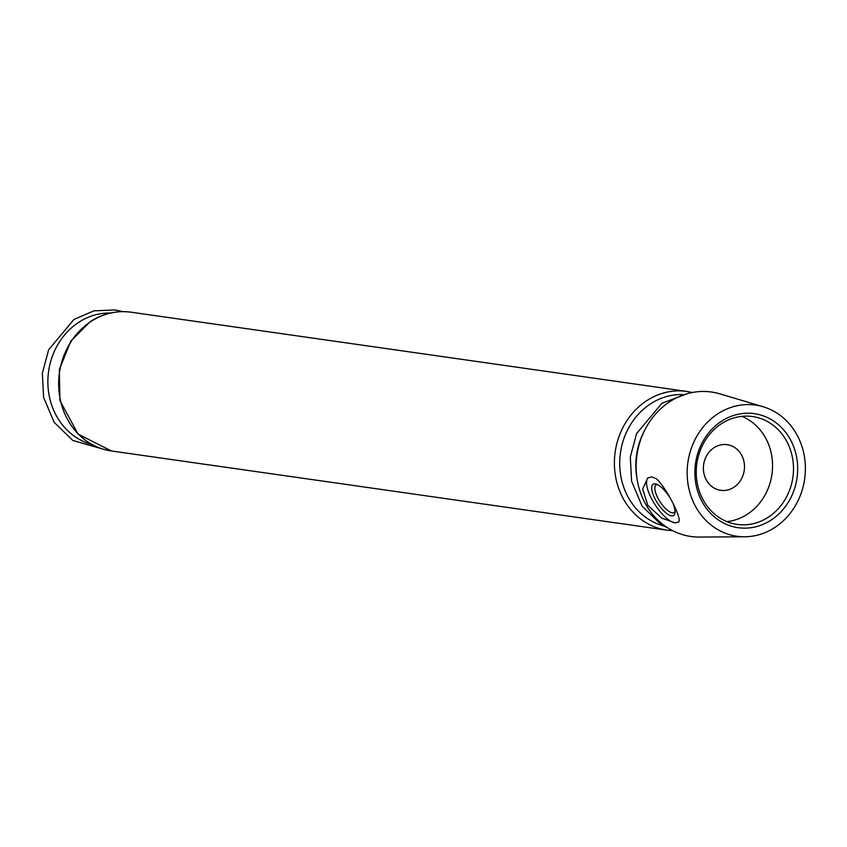 <?xml version="1.0" encoding="UTF-8"?>
<svg xmlns="http://www.w3.org/2000/svg" width="847" height="847" viewBox="0 0 847 847"><rect width="100%" height="100%" fill="white"/><g stroke="black" fill="none" stroke-linecap="round" stroke-linejoin="round"><path stroke-width="1.27" d="M713.936 447.777A23.038 20.508 98.1 0 0 703.688 472.224A23.038 20.508 98.1 0 0 720.681 490.307A23.038 20.508 98.1 0 0 744.238 470.392A23.038 20.508 98.1 0 0 727.192 444.686A23.038 20.508 98.1 0 0 713.936 447.777M763.221 406.772L719.897 393.866A72.958 64.944 98.1 0 0 669.564 401.838A72.958 64.944 98.1 0 0 637.992 483.891A72.958 64.944 98.1 0 0 699.484 537.062L744.682 536.776A66.235 58.962 98.1 0 0 804.65 479A66.235 58.962 98.1 0 0 763.221 406.772A66.235 58.962 98.1 0 0 717.525 414.003A66.235 58.962 98.1 0 0 688.855 488.507A66.235 58.962 98.1 0 0 744.682 536.776M675.154 522.895L661.761 518.131L647.807 505.363L642.682 488.984L647.733 477.994L651.819 476.893L656.605 478.883C666.79 488.433 682.64 519.656 678.511 522.07L675.154 522.895A26.882 9.624 56.6 0 1 653.545 502.292A26.882 9.624 56.6 0 1 648.251 477.687M721.273 421.393A57.596 51.275 98.1 0 0 719.876 520.937A57.596 51.275 98.1 0 0 797.673 469.704A57.596 51.275 98.1 0 0 721.273 421.393M673.439 504.727A18.676 6.691 56.6 0 1 675.006 512.88A18.676 6.691 56.6 0 1 657.791 503.563A18.676 6.691 56.6 0 1 656.033 484.061A18.676 6.691 56.6 0 1 669.268 496.67M675.059 511.344A16.442 5.887 56.6 0 1 674.17 512.467A16.442 5.887 56.6 0 1 660.205 501.975A16.442 5.887 56.6 0 1 656.076 484.992A16.442 5.887 56.6 0 1 657.463 484.622M726.895 521.625A54.483 48.501 98.1 0 0 771.945 474.341A54.483 48.501 98.1 0 0 741.908 416.353M721.221 423.86A54.483 48.501 98.1 0 0 696.986 481.657A54.483 48.501 98.1 0 0 737.176 524.409A54.483 48.501 98.1 0 0 792.877 477.327A54.483 48.501 98.1 0 0 752.559 416.544A54.483 48.501 98.1 0 0 721.221 423.86M110.544 313.019A66.754 59.428 98.1 0 0 78.464 322.506A66.754 59.428 98.1 0 0 48.3 389.832A66.754 59.428 98.1 0 0 91.815 444.442M90.788 321.616A70.079 62.382 98.1 0 0 59.608 395.962A70.079 62.382 98.1 0 0 111.317 450.953L78.051 434.066L59.925 400.567L59.332 369.578L70.904 340.939L90.121 321.733C102.9 313.475 116.558 310.298 131.094 312.204A70.079 62.382 98.1 0 0 90.788 321.616M131.094 312.204L686.811 391.42A70.079 62.382 98.1 0 0 646.505 400.832A70.079 62.382 98.1 0 0 615.335 475.178A70.079 62.382 98.1 0 0 667.034 530.169L672.666 530.688M644.059 431.515A66.754 59.428 98.1 0 0 637.188 479.73M682.386 394.533A66.754 59.428 98.1 0 0 650.305 404.008A66.754 59.428 98.1 0 0 620.142 471.345A66.754 59.428 98.1 0 0 663.656 525.945M103.334 449.228L72.778 440.429L54.123 422.293L43.61 397.402L42.35 373.199L48.65 349.737L73.996 319.435L93.922 310.838L115.15 309.938L122.953 311.643M111.317 450.953L667.034 530.169M668.315 528.242L660.745 524.24L642.09 506.104L631.576 481.212L630.316 457.009L636.616 433.548L661.962 403.246L687.499 393.633M692.37 392.5L686.811 391.42"/></g></svg>
